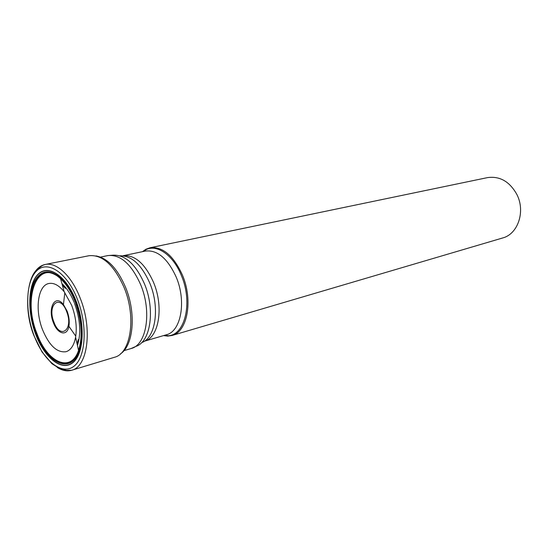 <?xml version="1.0" encoding="UTF-8"?>
<svg xmlns="http://www.w3.org/2000/svg" width="548" height="548" viewBox="0 0 548 548"><rect width="100%" height="100%" fill="white"/><g stroke="black" fill="none" stroke-linecap="round" stroke-linejoin="round"><path stroke-width="0.82" d="M142.439 251.676L145.905 249.251L149.974 247.778C162.53 246.353 173.319 255.382 182.333 274.863C193.348 300.297 187.423 331.985 171.983 335.492L502.632 237.983C517.901 234.14 525.662 211.521 516.908 194.547C509.654 181.532 499.845 175.887 487.487 177.621L149.974 247.778M163.503 335.609L167.702 336.116L171.983 335.492M75.597 337.219C74.021 345.37 70.815 350.213 65.979 351.734C56.978 352.878 49.169 345.541 42.552 329.725C34.688 310.004 37.737 285.426 48.861 283.508C53.841 282.562 58.951 285.316 64.191 291.762L71.637 305.243C75.83 316.545 77.145 327.204 75.597 337.219L78.556 350.412C82.906 336.362 81.741 320.073 75.076 301.53C71.151 291.646 66.315 284.049 60.568 278.74L64.191 291.762M57.28 367.475C62.287 370.599 67.048 371.537 71.576 370.277L71.624 370.263C87.701 366.818 92.804 329.067 80.152 298.057C71.617 275.795 56.417 261.793 45.087 264.506L45.039 264.513C40.456 265.547 36.695 268.616 33.764 273.74M34.154 335.787C24.776 311.237 25.66 281.377 36.73 270.801C47.635 259.834 67.048 272.514 77.405 299.297C87.94 325.944 85.728 358.111 73.521 366.571C61.458 375.442 43.367 360.454 34.154 335.787M62.972 280.138C50.711 268.568 41.121 269.157 34.202 281.891C28.489 294.262 29.489 315.936 36.374 334.075C47.34 365.256 73.473 375.462 80.008 348.035L80.7 344.959C82.974 331.334 81.22 316.723 75.446 301.126C72.562 293.79 69.089 287.59 65.034 282.528L61.061 278.295M163.962 335.479L166.873 335.719C184.587 336.917 193.382 303.071 181.278 275.281C173.024 254.697 156.481 243.6 145.357 249.991L145.905 249.251M142.912 251.573L145.357 249.991L145.378 251.059C157.31 249.703 167.565 258.334 176.148 276.952C186.621 301.236 181.052 331.471 166.387 334.766L167.702 336.116M145.378 251.059L122.882 255.779C134.692 254.525 144.905 263.396 153.536 282.391C164.092 307.188 158.817 337.917 144.323 341.226L166.387 334.766M119.896 255.82C131.499 255.464 141.466 264.568 149.796 283.124C160.18 307.62 155.591 338.082 141.672 342.603M136.103 346.322C150.611 341.664 155.365 309.654 144.473 283.871C135.726 264.348 125.314 254.779 113.231 255.163L107.757 255.594C120.334 254.238 131.301 263.91 140.644 284.618C152.084 311.682 146.542 345.089 131.075 348.535L136.103 346.322M60.931 279.069L60.499 278.733M77.508 345.322C81.241 333.225 80.248 319.231 74.528 303.332M74.199 302.503C70.87 294.392 66.822 288.132 62.054 283.713M77.172 343.712L78.22 339.664M67.103 311.113C69.089 316.504 69.685 321.566 68.89 326.3C67.171 336.78 57.519 334.239 53.368 322.621C47.347 308.168 55.101 293.605 63.431 304.551L67.103 311.113M65.349 288.364L62.513 285.289M53.951 322.176C46.813 304.873 59.862 293.262 66.637 311.538C73.905 329.519 60.349 340.198 53.951 322.176M78.508 350.542C70.822 373.476 47.176 362.344 36.99 333.643C22.16 297.824 37.634 256.991 60.465 278.644M120.553 353.796C133.513 345.473 136.349 313.271 125.615 287.44C117.491 268.616 107.614 258.115 95.996 255.923M45.039 264.513L88.961 255.724C102.318 254.388 114.046 265.013 124.129 287.59C136.521 317.182 130.835 353.563 114.45 357.289L71.576 370.277M35.764 334.533C44.361 357.508 61.212 371.366 72.377 363.057C83.68 355.118 85.687 325.32 75.946 300.647C66.363 275.843 48.368 263.985 38.202 274.096C27.88 283.864 27.016 311.668 35.764 334.533M35.846 334.465C27.133 311.696 27.996 283.994 38.278 274.274C48.409 264.198 66.322 276.014 75.864 300.715C85.57 325.286 83.57 354.96 72.315 362.872C61.198 371.147 44.409 357.358 35.846 334.465M36.428 334.033C29.599 314.415 28.736 297.372 33.853 282.905C40.196 269.993 49.354 268.541 61.328 278.548C66.89 283.987 71.589 291.522 75.412 301.16C82.063 319.553 83.358 335.903 79.309 350.22C71.87 375.031 47.025 363.988 36.428 334.033M61.328 278.548L60.869 278.555C49.108 269.068 40.168 270.733 34.045 283.542C29.106 297.838 29.989 314.607 36.702 333.848C47.087 363.16 71.322 374.27 78.905 350.432L78.926 350.378C83.145 336.184 81.919 319.84 75.247 301.345C71.363 291.55 66.582 283.967 60.91 278.589L60.568 278.74M123.971 350.638L131.075 348.535M100.496 257.094L107.757 255.594M64.842 292.618L63.431 304.551L67 311.209C68.918 316.477 69.548 321.512 68.89 326.3L75.768 336.157M71.624 370.263L66.582 370.359L59.732 368.66L51.902 363.687L42.011 351.953L34.045 335.876C23.365 310.141 27.181 276.829 37.401 269.342C43.313 264.554 42.73 265.431 45.087 264.506M80.7 344.959C81.193 343.411 82.008 336.212 81.83 331.471L80.618 319.073L75.583 300.989C71.144 290.221 68.308 286.741 65.034 282.528M62.356 279.501L62.869 280.042M80.008 348.035L79.193 350.569M79.967 348.179L79.768 348.891M78.905 350.432L79.309 350.22M78.556 350.412L78.926 350.378"/></g></svg>
